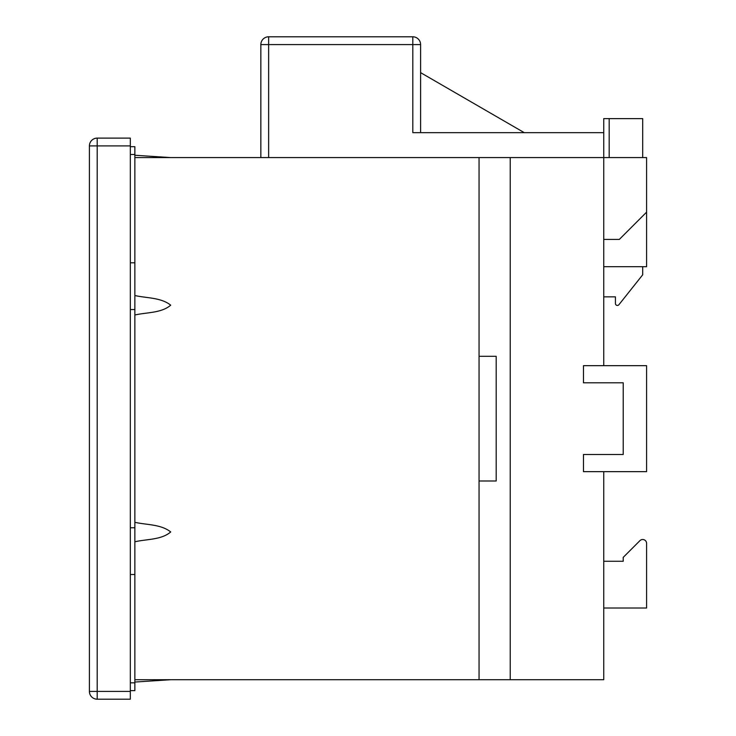 <?xml version="1.0" encoding="UTF-8"?>
<svg xmlns="http://www.w3.org/2000/svg" width="736" height="736" viewBox="0 0 736 736"><rect width="100%" height="100%" fill="white"/><g stroke="black" fill="none" stroke-linecap="round" stroke-linejoin="round"><path stroke-width="1.1" d="M134.863 522.312C146.712 524.989 161.046 524.207 170.706 531.953C161.368 539.994 146.657 539.028 134.863 541.779L134.863 146.685L130.318 146.685M130.318 690.626L134.863 690.626L134.863 541.779M134.863 679.714L479.053 679.714L479.053 157.587L134.863 157.587M134.863 295.532C146.712 298.209 161.046 297.436 170.706 305.182C161.368 313.214 146.657 312.257 134.863 314.999M134.863 309.552L130.318 309.552M134.863 527.758L130.318 527.758M134.863 262.798L130.318 262.798M134.863 574.512L130.318 574.512M420.606 72.643L524.253 132.655L546.848 132.655M260.848 157.587L260.848 44.592A7.792 7.792 0 0 1 268.64 36.8L412.813 36.8A7.792 7.792 0 0 1 420.606 44.592L420.606 132.655M603.741 266.69L646.594 266.69L646.594 157.587L603.741 157.587L603.741 132.655L412.813 132.655L412.813 44.592L420.606 44.592A7.792 7.792 0 0 0 412.813 36.8A7.792 7.792 0 0 1 420.606 44.592M603.741 471.647L603.741 679.714L479.053 679.714L479.053 157.587L510.223 157.587L510.223 679.714L510.223 157.587L603.741 157.587L603.741 365.663M479.053 356.307L479.053 480.994L496.193 480.994L496.193 356.307L479.053 356.307M130.318 699.2L97.198 699.2A7.792 7.792 0 0 1 89.406 691.408L89.406 145.903A7.792 7.792 0 0 1 97.198 138.11L130.318 138.11L130.318 699.2M642.703 266.69L642.703 274.795L618.902 304.722A1.95 1.95 0 0 1 615.425 303.508L615.425 296.847L603.741 296.847M609.187 157.587L609.187 118.625L609.187 157.587M603.741 132.655L603.741 118.625L642.703 118.625L642.703 157.587M642.703 274.795L618.902 304.722M615.425 303.508L615.425 296.847L611.533 296.847M583.473 471.647L583.473 454.498L623.217 454.498L623.217 382.803L583.473 382.803L583.473 365.663L646.594 365.663L646.594 471.647L583.473 471.647M603.741 561.264L623.217 561.264L623.217 557.373L639.943 540.638A3.901 3.901 0 0 1 646.594 543.398L646.594 608.019L603.741 608.019M646.594 212.143L619.326 239.421L603.741 239.421M130.318 154.477L134.863 154.477M130.318 682.833L134.863 682.833M412.813 36.8L412.813 44.592L268.64 44.592L268.64 36.8A7.792 7.792 0 0 0 260.848 44.592L268.64 44.592L268.64 157.587M130.318 145.903L97.198 145.903L97.198 691.408L130.318 691.408M97.198 691.408L97.198 699.2A7.792 7.792 0 0 1 89.406 691.408L97.198 691.408M97.198 138.11L97.198 145.903L89.406 145.903A7.792 7.792 0 0 1 97.198 138.11M170.706 679.714L134.863 682.051L170.706 679.714M170.706 157.587L134.863 155.25"/></g></svg>
